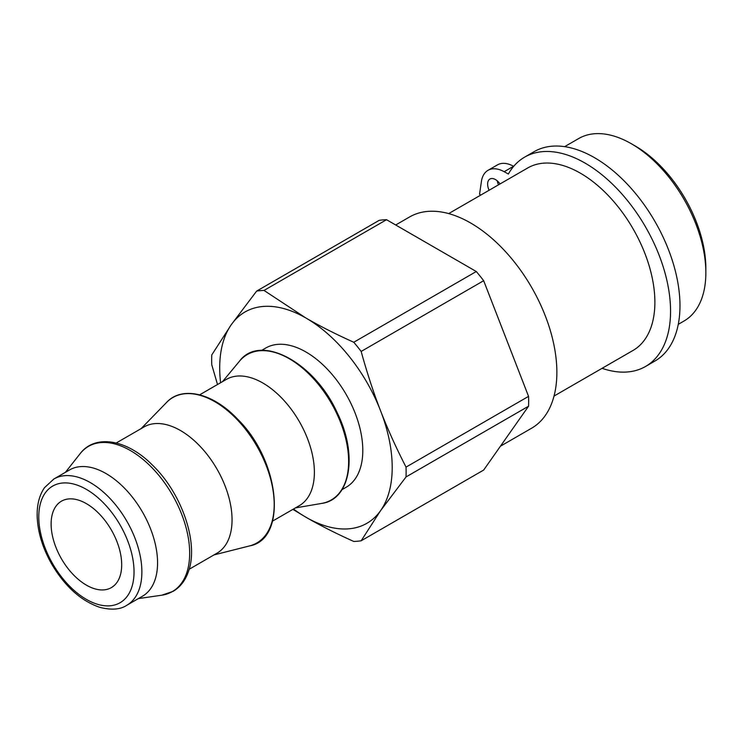 <?xml version="1.0" encoding="UTF-8"?>
<svg xmlns="http://www.w3.org/2000/svg" width="743" height="743" viewBox="0 0 743 743"><rect width="100%" height="100%" fill="white"/><g stroke="black" fill="none" stroke-linecap="round" stroke-linejoin="round"><path stroke-width="1.11" d="M513.692 166.339L513.571 166.274A33.268 19.207 -120 0 0 497.42 164.9L488.012 170.333A33.268 19.207 60 0 1 504.163 171.707L508.37 174.029A120.868 69.786 60 0 1 524.66 157.126A120.868 69.786 60 0 1 645.528 226.912A120.868 69.786 60 0 1 645.528 366.475A120.868 69.786 60 0 1 602.071 368.324M645.528 366.475L654.936 361.042A120.868 69.786 -120 0 0 654.945 221.479A120.868 69.786 -120 0 0 534.068 151.693L524.66 157.126M497.234 180.828A11.089 6.399 -120 0 0 498.516 184.821M480.851 195.019L479.541 194.294L481.399 181.552A33.268 19.207 60 0 1 488.012 170.333M489.108 190.254A11.089 6.399 60 0 1 489.925 179.017A11.089 6.399 60 0 1 495.302 179.481A11.089 6.399 60 0 1 500.058 183.939M554.037 396.056L633.064 350.427A105.348 60.824 -120 0 0 633.064 228.788A105.348 60.824 -120 0 0 527.725 167.964L448.688 213.594M293.513 509.011A121.982 70.427 -120 0 0 305.958 517.239A121.982 70.427 -120 0 0 380.648 510.562L361.154 540.793L483.665 470.059L528.552 406.207L406.031 476.941L380.648 510.562A121.982 70.427 -120 0 0 380.648 410.972A121.982 70.427 -120 0 0 305.958 318.041A121.982 70.427 -120 0 0 231.259 324.719L256.641 291.098A137.501 79.39 60 0 1 264.016 290.439L305.958 318.041C319.992 326.168 335.929 334.239 353.779 342.254A137.501 79.39 60 0 1 361.154 351.439C367.107 373.032 373.608 392.871 380.648 410.972C387.66 429.082 396.121 447.797 406.031 467.106A137.501 79.39 60 0 1 406.031 476.941M406.031 467.106L528.552 396.372L506.113 338.539L483.665 280.705L361.154 351.439M528.552 396.372A137.501 79.39 60 0 1 528.552 406.207M353.779 342.254L476.291 271.52L386.536 219.705L264.016 290.439M476.291 271.52A137.501 79.39 60 0 1 483.665 280.705M256.641 291.098L379.153 220.365A137.501 79.39 60 0 1 386.536 219.705M126.784 605.276L142.461 596.22A72.907 42.091 -120 0 0 131.79 496.408A72.907 42.091 -120 0 0 69.554 469.938L53.877 478.994L44.543 487.622C39.546 494.912 37.085 504.042 37.15 515.01C37.429 530.846 42.156 546.987 51.323 563.435C64.725 586.301 80.95 600.957 100.008 607.393C111.552 610.263 120.487 609.557 126.784 605.276A72.907 42.091 -120 0 0 116.103 505.463A72.907 42.091 -120 0 0 53.877 478.994M104.048 519.292A49.902 28.81 60 0 1 111.357 587.611A49.902 28.81 60 0 1 61.455 558.801A49.902 28.81 60 0 1 61.455 501.181A49.902 28.81 60 0 1 104.048 519.292M217.513 384.512L211.764 364.776A137.501 79.39 60 0 1 211.764 354.94L231.259 324.719A121.982 70.427 -120 0 0 220.606 382.729M361.154 540.793A137.501 79.39 60 0 1 353.779 541.452C335.929 533.428 319.992 525.357 305.958 517.239L292.891 509.373M189.149 569.268L216.956 553.21A72.907 42.091 -120 0 0 206.275 453.397A72.907 42.091 -120 0 0 144.049 426.928L116.242 442.986M272.56 521.112L299.29 505.677A72.907 42.091 -120 0 0 288.609 405.864A72.907 42.091 -120 0 0 226.374 379.394L199.653 394.83M342.012 489.656L346.154 487.259A80.393 46.419 -120 0 0 334.378 377.203A80.393 46.419 -120 0 0 265.762 348.012L261.62 350.408M564.634 146.659L578.686 138.542A105.348 60.824 60 0 1 631.364 143.752A105.348 60.824 60 0 1 705.85 272.774A105.348 60.824 60 0 1 684.034 321.004L678.275 324.329M705.85 272.774L705.85 268.251A99.803 57.62 -120 0 0 635.284 146.018L631.364 143.752M500.429 446.209L531.607 428.209A121.982 70.427 -120 0 0 531.607 287.365A121.982 70.427 -120 0 0 409.634 216.937L395.685 224.99M504.163 171.707L513.571 166.274M45.156 493.073A67.362 38.896 60 0 1 127.657 540.709A67.362 38.896 60 0 1 86.411 599.397A67.362 38.896 60 0 1 45.156 493.073M161.844 595.189A83.848 48.406 -120 0 0 160.033 476.83A83.848 48.406 -120 0 0 80.133 453.667C95.104 433.828 127.062 439.382 152.324 464.979C181.645 492.971 198.883 542.734 188.555 571.191C185.471 580.376 180.317 587.091 173.073 591.354L161.844 595.189L138.328 598.607M249.499 545.929A83.968 48.481 -120 0 0 244.512 428.014A83.968 48.481 -120 0 0 166.627 402.39C181.998 385.682 212.916 392.908 237.565 419.108C280.306 460.892 287.708 539.372 249.499 545.929L214.003 554.919M321.552 503.438A83.95 48.471 -120 0 0 318.951 385.05A83.95 48.471 -120 0 0 239.45 361.237C259.929 333.189 314.503 361.952 337.248 412.848C358.219 455.125 350.408 499.825 321.552 503.438L295.435 507.906M65.412 472.325L80.133 453.667M141.086 428.637L166.627 402.39M222.528 381.623L239.45 361.237"/></g></svg>
